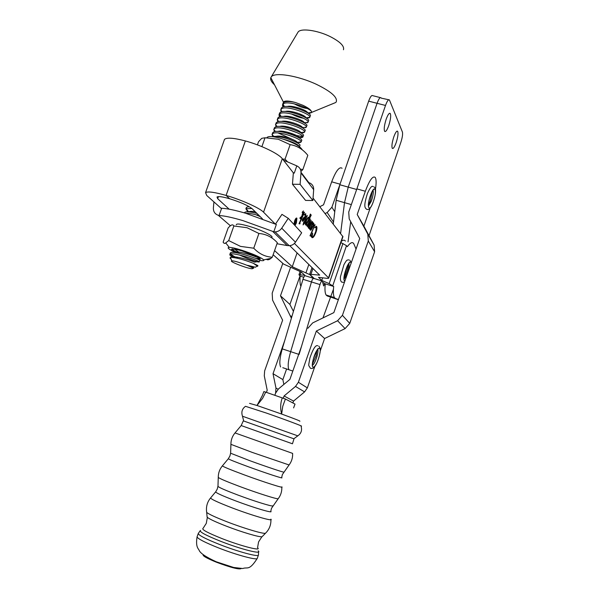 <?xml version="1.0" encoding="UTF-8"?>
<svg xmlns="http://www.w3.org/2000/svg" width="599" height="599" viewBox="0 0 599 599"><rect width="100%" height="100%" fill="white"/><g stroke="black" fill="none" stroke-linecap="round" stroke-linejoin="round"><path stroke-width="0.9" d="M388.781 125.483C387.089 130.125 385.719 132.087 384.663 131.383C383.779 129.347 384.273 125.333 386.13 119.343C387.83 114.709 389.2 112.747 390.241 113.451C391.125 115.502 390.645 119.515 388.781 125.483M396.179 142.607C394.554 147.069 393.266 148.986 392.293 148.35C391.506 146.478 391.993 142.697 393.76 137.014C395.385 132.559 396.68 130.649 397.639 131.278C398.432 133.165 397.946 136.946 396.179 142.607M351.351 204.603L344.507 202.649L340.621 233.37L344.507 202.649L348.236 187.113L356.667 189.479L385.509 105.454C387.111 101.089 388.414 99.239 389.417 99.913L402.416 132.042C402.895 134.094 402.386 137.485 400.888 142.218L369.029 235.654M348.034 241.891L350.7 221.682M335.328 298.691L334.115 298.287L335.328 298.691M333.942 298.055L333.606 297.336L333.942 298.055M333.284 223.981L336.151 200.268L344.507 202.649L348.236 187.113L377.071 103.298C378.673 98.94 379.998 97.098 381.031 97.779C379.998 97.098 378.673 98.94 377.071 103.298L368.67 101.149C370.272 96.798 371.612 94.971 372.675 95.66L380.358 97.615M336.151 200.268L339.843 184.754L368.67 101.149M381.241 98.139L388.766 99.748M339.843 184.754L348.236 187.113L377.071 103.298L385.509 105.454M300.863 286.337C299.994 284.196 299.762 280.789 300.166 276.124L298.953 274.776L304.741 275.218L301.297 272.043L283.612 264.092L273.137 254.74M221.503 208.654L206.76 195.499L205.562 192.608C207.748 191.231 214.592 192.167 226.093 195.424L245.38 140.945C233.857 137.905 226.901 137.373 224.513 139.342L224.116 140.443M274.582 250.607L292.275 266.75L309.9 274.686L313.374 278.28M292.275 266.75L297.074 252.905M275.203 223.974L263.545 212.188C259.741 208.055 241.629 199.894 226.093 195.424L229.597 198.733C222.543 196.734 218.35 196.158 217.003 197.004L217.684 198.711L229.155 209.178M303.753 277.232L300.166 276.124M294.738 225.314L296.303 222.776L296.73 218.68C296.198 218.178 295.532 218.972 294.73 221.046L294.154 224.685M294.97 225.568L296.415 222.903L296.909 218.208C296.295 217.639 295.532 218.545 294.618 220.919L293.922 224.43M296.737 218.687L296.475 217.999M299.859 223.921L299.021 223.689L302.577 215.782L300.878 217.804L300.713 219.077L299.814 218.051L301.761 216.314L302.869 212.083L302.098 212.368L303.386 210.915L302.27 215.745L304.217 212.128L304.494 212.45L299.934 222.611L300.024 223.637L299.021 223.682M303.049 224.939L303.783 221.862L304.12 222.244L306.778 216.306L306.059 216.666L307.22 215.43L304.434 222.603L304.734 222.94L303.049 224.939M309.563 228.653L308.792 228.451L310.357 224.857L308.148 227.717L309.616 223.442L307.152 226.594L309.668 220.02L309.032 220.275L310.23 218.979L307.669 225.823L311.083 220.207L308.65 226.939L311.982 221.263L312.236 221.57L309.548 227.627L309.563 228.653L308.792 228.444M310.769 236.036L309.983 235.826L314.49 225.666L313.839 225.845L315.022 224.618L310.739 235.025L310.769 236.036L309.99 235.819M262.482 218.875L252.344 208.901C248.226 205.584 240.641 202.2 229.597 198.733L226.093 195.424L245.38 140.945C260.932 145.138 278.782 153.786 282.294 158.698L293.353 172.856L292.462 184.245L305.58 200.41L312.858 200.515L300.106 184.335L292.462 184.245M313.045 198.067L342.935 236.702L328.701 278.176M338.42 299.53L335.5 298.542L334.422 297.591C333.329 295.719 333.089 292.012 333.695 286.464L329.173 283.627L321.738 280.452L318.518 277.33L327.264 278.378L328.671 278.273L328.514 277.854L294.438 243.419M311.21 236.747L312.671 233.071L312.131 237.107L312.992 236.919L314.505 234.501L315.755 231.476L316.317 227.058L314.685 227.815L316.676 226.594C317.141 227.568 316.946 229.395 316.077 232.075C314.475 236.291 313.105 238.125 311.959 237.578L311.57 236.485L311.21 236.747M310.08 229.462L312.506 223.127L311.959 223.382L312.978 222.214L312.169 224.775L313.846 223.232L313.547 225.576L311.053 230.023L310.334 230.188L310.484 228.556L309.735 229.365M306.718 225.419L305.917 225.194L306.755 223.315L305.25 224.438L305.602 221.772C306.845 218.568 307.923 217.085 308.844 217.34L309.047 218.178L310.349 214.06L311.233 215.108L307.062 223.532L306.718 225.419L305.917 225.194M303.993 217.325L304.786 217.459L305.265 214.532L304.187 214.809L305.775 213.723L305.438 216.95C304.277 220.005 303.244 221.413 302.353 221.166L302.398 219.429L303.993 217.325M345.406 241.112C344.455 239.78 343.1 239.862 341.333 241.367M322.674 282.264L325.257 283.859C324.688 289.407 324.972 293.121 326.103 295L327.226 295.966L338.36 299.71M289.691 245.642L319.679 275.143L309.69 274.237L314.318 278.572M321.738 280.452L322.644 277.824M340.921 242.58L346.499 245.635L347.33 246.676C350.205 242.707 352.332 241.674 353.702 243.561L356.061 249.034M325.257 283.859L333.695 286.464M311.765 235.205L312.131 237.107M315.868 226.811L315.448 226.744M316.145 226.265L316.594 226.482M316.272 226.385L316.354 226.497C316.819 227.47 316.624 229.297 315.755 231.985L316.077 232.075M315.755 231.985C314.445 235.512 313.217 237.406 312.064 237.668M314.745 224.655L314.947 225.494M314.625 225.396L310.739 235.025M310.409 234.928L310.731 235.632M310.402 235.534L310.881 235.714M312.7 222.304L312.88 223.083M312.438 223.3L312.468 224.101M312.146 224.004L312.169 224.775M313.547 223.18L313.547 225.576M313.217 225.486L311.053 230.023M310.724 229.926L310.334 230.196M309.75 229.365L310.484 228.556M312.004 224.722L310.275 228.496M310.432 228.009L310.387 229.687M312.206 224.722L310.761 228.107M310.537 229.754L313.127 225.494L313.329 223.981L312.371 224.767M308.702 226.969L308.47 227.71M307.751 225.845L307.706 226.407M309.953 219.039L310.162 219.833M309.825 219.736L307.864 224.947M307.534 224.85L307.744 225.269M307.414 225.172L307.654 225.628M311.016 220.417L308.732 226.392M308.403 226.295L308.65 226.939M311.907 221.473L309.646 227.395M309.219 227.53L309.511 228.286M305.924 223.884L305.265 224.46M308.463 217.197L308.844 217.34M308.507 217.242L308.71 217.909M310.267 214.255L311.233 215.108M310.896 215.011L307.062 223.532M306.733 223.434L306.71 224.363M306.381 224.266L306.658 224.984M306.329 224.887L306.83 225.097M308.44 217.737L308.305 217.692C307.474 217.931 306.576 219.376 305.617 222.027L305.602 223.786M305.707 223.816L307.706 221.188L308.747 218.852L308.635 217.789C307.804 218.029 306.913 219.474 305.954 222.124L305.722 223.831M303.715 222.064L304.12 222.244M306.935 215.46L307.122 216.449M306.785 216.351L304.434 222.603M304.097 222.506L304.734 222.94M304.404 222.843L304.606 223.225M304.277 223.127L303.506 223.629M305.49 213.701L305.438 216.95M305.101 216.853L302.375 221.188M304.255 217.834L303.626 217.796L302.345 219.586M302.592 220.739L304.599 217.939L303.963 217.894L302.255 220.642M302.203 215.722L301.784 216.224M300.848 217.34L300.878 217.804M300.541 217.707L300.713 218.133M300.376 218.036L300.855 218.762M303.094 211.215L301.948 215.603M304.157 212.353L299.934 222.611M299.59 222.514L299.807 222.933M299.47 222.828L299.822 223.547M299.485 223.442L300.024 223.637M296.333 218.5L295.884 218.44M294.723 224.191L295.337 222.446L294.379 224.086L294.955 224.445M295.547 222.102L295.404 222.514M294.753 224.385L294.603 224.805M295.337 221.795L295.749 222.162L296.7 219.878L294.88 225.097L294.379 224.453L294.588 222.85L295.517 221.915L295.906 218.994L295.749 222.162M365.345 191.261L357.206 214.494L374.113 245.081L374.615 251.752L349.734 323.4L345.084 328.611L324.606 338.51L320.225 351.051L324.606 338.51L316.347 331.037L298.392 382.259L295.502 386.43L284.068 395.969L293.555 401.083L292.956 402.783L293.555 401.083L304.577 391.896L293.555 401.083L284.068 395.969L283.29 398.178L284.068 395.969L295.502 386.43L304.577 391.896L307.354 387.882L304.577 391.896L295.502 386.43L298.392 382.259L307.354 387.882L314.804 366.551L307.354 387.882L298.392 382.259L316.347 331.037L324.606 338.51L345.084 328.611L349.734 323.4L374.615 251.752L374.113 245.081L363.878 226.108L370.189 208.048L363.878 226.108L357.206 214.494L367.793 234.119L368.295 241.023L342.418 315.329L337.596 320.735L316.347 331.037L337.596 320.735L345.084 328.611L337.596 320.735L342.418 315.329L349.734 323.4L342.418 315.329L368.295 241.023L374.615 251.752L368.295 241.023L367.793 234.119L374.113 245.081L357.206 214.494L365.345 191.261C369.523 180.187 372.81 175.567 375.206 177.401L375.483 177.888C376.337 179.955 376.329 183.736 375.446 189.247C376.329 183.736 376.337 179.955 375.483 177.888L375.206 177.401C372.81 175.567 369.523 180.187 365.345 191.261L356.877 188.887L365.345 191.261M274.844 395.25L275.615 393.071L274.844 395.25L275.615 393.071L278.49 388.916L289.894 379.392L301.514 346.357L289.894 379.392L278.49 388.916L275.615 393.071L275.967 388.055L273.024 373.701L282.863 379.601L286.607 368.969M307.856 328.304L312.663 322.921L333.845 312.626L359.737 238.514L349.202 218.882L348.723 212.061L356.839 188.984L348.723 212.061L349.202 218.882L359.737 238.514L333.845 312.626L312.663 322.921L307.856 328.304M340.045 184.17L331.681 181.826L323.527 204.828L319.784 206.7M331.681 181.826C335.897 170.872 339.363 166.35 342.089 168.267M282.818 263.38L272.186 293.173L272.56 300.099L282.623 320.18L264.646 370.871L264.286 375.85L267.199 390.189L266.428 392.375M283.859 384.438L282.863 379.601M273.024 373.701L284.637 340.861M291.384 318.196L280.474 295.794L289.916 304.442L300.009 275.982M293.42 311.36L289.916 304.442M280.474 295.794L290.552 267.468M325.13 213.536L327.174 212.518L331.891 207.224L339.94 184.462M351.156 263.081C350.55 261.029 349.239 262.01 347.233 266.016C343.946 274.335 343.122 279.471 344.747 281.433M348.086 264.406C348.012 267.76 347.061 271.527 345.234 275.727L343.878 278.116M313.382 358.981C309.803 371.62 315.883 368.759 319.117 356.51C322.689 344.088 316.744 346.394 313.382 358.981L312.423 363.713M316.961 350.265L316.07 355.828L312.379 364.199M373.095 202.245C377.445 190.984 375.079 182.897 370.736 194.75C366.288 206.348 368.864 213.963 373.095 202.245M372.323 191.246L370.294 200.957L368.355 204.955M262.407 536.39L261.898 536.741C259.36 537.325 241.816 532.144 226.564 526.244C216.314 522.253 209.912 519.311 207.359 517.401L207.044 516.345M243.329 420.835L241.18 425.56L292.454 443.792L293.989 438.85L243.329 420.865M249.536 403.367L256.993 405.478L262.332 395.617L263.867 391.581L265.724 392.135L262.617 398.328L256.993 405.478L281.65 414.059C295.082 418.956 301.11 421.344 299.747 421.224M241.337 568.526C239.398 569.791 231.102 567.695 216.456 562.236C206.692 558.253 202.282 555.73 203.226 554.674M265.724 392.135L285.409 399.001L295.022 404.093L293.592 407.934M285.409 399.001L282.75 406.324L281.65 414.059C280.167 408.54 280.384 403.127 282.309 397.826M282.773 367.689L288.92 369.74C287.542 366.663 288.119 360.635 290.657 351.65L311.75 281.006C312.618 278.849 313.307 277.988 313.816 278.415L313.921 278.662M299.096 354.428L320.285 283.641C321.146 281.478 321.82 280.609 322.322 281.036L323.64 285.963L324.928 283.544M333.448 289.235L330.603 297.014M330.581 297.089L322.981 317.904M280.624 366.97C279.194 363.878 279.733 357.843 282.256 348.873L303.259 278.385C304.127 276.236 304.831 275.375 305.355 275.81L313.419 278.295M292.829 371.051L288.92 369.74C287.542 366.663 288.119 360.635 290.657 351.65L311.75 281.006C312.618 278.849 313.307 277.988 313.816 278.415L321.933 280.916M271.28 237.533C275.54 236.972 262.107 230.106 249.147 226.325C240.573 223.876 236.298 223.382 236.306 224.842M272.283 257.203L277.33 242.722C272.216 237.099 266.076 234.022 258.91 233.483L247.043 227.717L233.857 225.973L228.706 240.581L240.484 246.384L253.751 248.203C259.105 253.856 265.282 256.859 272.283 257.203L270.958 258.341C269.011 259.891 267.513 260.206 266.465 259.285M239.795 253.497C235.444 251.647 233.116 250.322 232.809 249.528C233.048 248.742 236.186 249.244 242.221 251.026L255.196 255.968C258.289 257.39 260.026 258.431 260.4 259.112L257.016 258.948M234.583 249.199L238.619 252.014M259.696 260.355C262.946 260.939 264.279 260.775 263.71 259.861C260.64 257.188 253.025 253.871 240.858 249.918C235.265 248.233 231.379 247.38 229.215 247.372C227.014 247.537 228.189 248.772 232.734 251.086M233.857 225.973C233.101 224.49 231.806 224.528 229.979 226.078L228.152 227.927L223.12 242.198L224.026 243.269L225.089 243.396L228.706 240.581M258.91 233.483L253.751 248.203M259.053 257.959L257.914 257.787M256.589 258.446L260.146 259.202M252.246 268.756L252.89 268.457C252.988 267.079 235.257 260.595 232.098 260.864L231.88 260.879C228.017 261.119 248.248 268.929 252.246 268.756M255.444 267.214L247.627 265.35L253.414 268.21M231.102 259.157L230.001 258.034L230.57 257.368C235.894 257.51 243.479 259.487 253.317 263.298L257.682 266.345M255.369 267.251L257.937 265.604L253.317 263.298M232.801 257.375C230.39 255.855 229.424 254.815 229.904 254.253L230.637 253.924C234.703 252.838 255.309 259.345 258.626 261.449L259.187 262.025M259.232 261.898L259.704 260.558C262.025 260.071 236.163 251.168 231.162 252.449L230.293 253.137M245.852 213.319C248.944 213.184 253.384 213.955 259.187 215.64M256.919 213.401C251.483 211.994 247.642 211.537 245.388 212.016L244.609 212.465M247.679 211.814L246.032 208.737L251.887 208.489M249.319 206.752L247.162 206.984L246.226 207.883M283.769 139.297C292.881 141.956 298.1 144.404 299.44 146.635M299.493 146.673L299.844 145.662C302.615 143.58 279.359 134.55 272.515 136.684M272.837 136.609L272.028 134.468L273.062 133.405C278.333 130.485 302.488 139.193 301.177 141.918L300.189 142.532L297.351 142.39M301.192 141.813L301.574 140.713C304.509 138.406 279.156 128.89 273.571 131.952L272.508 133.21M274.537 131.638L273.765 129.571L274.806 128.433C280.145 125.431 304.434 134.258 302.899 137.006L301.911 137.605L298.991 137.478M303.304 135.771C306.261 133.39 280.931 123.851 275.315 126.988L274.252 128.261M276.236 126.674L275.495 124.674L276.558 123.469C281.949 120.377 306.381 129.324 304.621 132.094L303.633 132.678L300.631 132.566M304.651 131.915L305.026 130.837C308.013 128.381 282.698 118.812 277.067 122.024L275.989 123.319M277.929 121.717L277.225 119.793L278.303 118.505C283.761 115.322 308.32 124.397 306.336 127.183L305.355 127.759M306.374 126.966L306.748 125.902C309.758 123.372 284.465 113.773 278.812 117.06L277.726 118.377M279.628 116.76L278.954 114.911L280.047 113.548C285.566 110.276 310.267 119.478 308.043 122.286L307.07 122.847M307.968 122.406L308.47 120.968C311.51 118.362 286.24 108.748 280.557 112.103L279.463 113.443M281.328 111.803L280.691 110.036L281.792 108.591C287.37 105.237 312.206 114.566 309.75 117.382L308.792 117.936L305.954 117.906M309.69 117.479L310.192 116.041C313.255 113.361 288.007 103.724 282.301 107.146L281.201 108.516M230.705 253.916C231.888 255.152 234.254 256.627 237.803 258.319M258.439 262.01C254.448 261.231 248.181 258.918 239.637 255.077M234.853 252.546C232.24 250.921 231.184 249.805 231.678 249.199L232.427 248.855M255.93 214.764L260.206 216.636M278.101 132.941L294.034 140.121M284.308 132.401L282.084 131.203M287.131 132.094C294.139 135.082 299.238 136.437 302.413 136.168M281.493 121.447C286.622 119.65 303.214 125.753 302.323 127.647L302.061 127.624M279.486 113.915L281.148 116.505M283.028 106.862L282.421 105.169L283.529 103.642C289.152 100.205 314.026 109.602 311.465 112.47L335.777 102.474L336.241 101.86C337.716 97.405 331.225 91.617 316.774 84.504C298.1 75.609 274.222 71.813 271.205 76.979L270.823 77.638C270.142 79.547 271.377 81.951 274.537 84.848M311.517 112.357C311.787 110.508 308.927 108.149 302.929 105.289L295.539 102.541C290.245 101.313 286.412 101.201 284.038 102.197L282.938 103.59M282.945 104.046L284.458 106.577M299.32 114.738L304.277 116.109M343.459 49.762C344.545 46.093 340.097 41.69 330.116 36.554C317.26 30.16 300.548 27.928 298.047 32.114L297.77 32.578M331.464 104.278L335.777 102.474M308.575 113.533L311.3 112.709M285.648 101.074L286.12 101.62M295.539 102.541C288.965 100.737 284.959 100.55 283.507 101.965L283.327 102.736M284.413 101.343L284.727 101.92M307.864 113.046L311.465 112.47M247.627 265.35L253.227 267.633M232.674 257.36L233.018 257.106C235.422 255.81 251.52 260.595 254.53 262.16L258.626 261.449M234.389 252.486L234.771 252.059C237.092 250.652 253.437 255.511 256.35 257.113L257.256 256.956M246.032 208.737L248.72 211.866C249.626 211.207 251.82 211.185 255.309 211.821M276.012 136.43C280.661 134.55 297.568 140.525 297.141 142.42L301.177 141.918M292.978 142.412L288.8 141.117M277.839 131.436C282.646 129.579 299.455 135.599 298.871 137.493L302.899 137.006M279.666 126.441C284.637 124.614 301.334 130.672 300.601 132.566L304.621 132.094M297.366 132.798L287.73 129.377M283.32 116.468C288.606 114.694 305.093 120.841 304.045 122.735L308.043 122.286M285.154 111.481C290.358 109.804 306.067 115.54 305.782 117.651M303.446 118.235C300.144 117.816 296.161 116.401 291.481 113.975M286.981 106.502C292.282 104.87 307.751 110.553 307.504 112.709M307.309 108.471C303.73 108.164 299.358 106.615 294.191 103.807M220.784 208.018L221.637 208.265C226.924 208.459 234.883 210.114 245.53 213.222L276.349 224.475L273.795 231.791L272.627 231.349L287.221 245.575L276.97 243.741M213.925 201.893L213.386 207.89C213.274 211.567 214.891 214.023 218.216 215.266L219.069 215.52C224.333 215.782 232.285 217.474 242.924 220.612L272.627 231.349M275.495 224.101L281.949 214.36L288.269 218.313L301.664 232.809L295.457 242.176C293.892 244.392 291.788 245.553 289.145 245.672L287.221 245.575M288.269 218.313L281.732 228.182C280.085 230.518 277.869 231.746 275.098 231.88L273.795 231.791M221.637 208.265L219.069 215.52M312.858 200.515L313.681 189.658C313.764 186.529 312.431 184.29 309.683 182.935L309.009 182.882L301.012 172.317M293.143 172.587L294.274 173.118L293.353 172.856M294.274 173.118L296.805 165.878L283.379 160.09M296.805 165.878C299.695 167.286 301.087 169.637 300.99 172.924L300.106 184.335M266.997 137.478C268.434 136.07 272.822 136.31 280.167 138.212C292.679 142.083 300.039 145.946 302.263 149.817M300.249 169.098L302.839 169.592L307.819 155.313C302.937 149.263 297.037 145.707 290.133 144.651L278.228 139.23L265.02 137.77L261.733 138.332L258.528 141.738L257.42 144.876M302.839 169.592L300.96 171.419M282.646 159.147L285.049 159.162L290.133 144.651M285.049 159.162L287.355 161.655M261.898 146.643L265.02 137.77M306.022 272.612L308.829 264.481M217.684 198.711L218.425 196.622M300.151 274.686L301.095 271.953M328.514 277.854L342.815 236.186M263.545 212.188L282.294 158.698M311.001 274.14L312.94 268.517M329.173 283.627L342.942 243.494M332.812 285.581L346.499 245.635M327.226 295.966L335.5 298.542M275.967 388.055L278.123 389.245M290.597 315.86L291.773 316.886M327.174 212.518L333.516 222.072M331.891 207.224L334.766 211.724M343.848 279.419L346.222 276.027C348.558 270.389 349.427 266.151 348.82 263.32M312.334 365.465C313.966 364.312 315.538 361.212 317.058 356.15C317.964 352.729 318.181 350.422 317.702 349.224M368.34 206.288L371.283 201.242C373.072 196.045 373.656 192.331 373.05 190.108M261.898 536.741L258.573 541.923L257.563 547.711C262.31 551.492 241.599 546.273 222.207 538.666C207.703 532.87 201.316 529.441 203.031 528.385L206.281 523.384L207.359 517.401M271.452 508.431L270.778 511.299C273.825 513.672 253.969 507.825 235.549 500.846C221.997 495.665 215.393 492.64 215.73 491.772L217.257 489.076L217.984 486.059M282.346 474.61L281.672 477.635C284.54 479.26 265.604 473.083 247.874 466.584C234.86 461.792 228.354 459.163 228.354 458.699L229.934 455.936L230.63 453.061M258.139 550.818C263.163 554.861 241.292 549.418 220.806 541.354C205.494 535.221 198.763 531.583 200.62 530.429M258.521 551.956L258.461 554.951C259.165 557.399 238.17 551.814 219.474 544.439C206.108 539.115 199.025 535.506 198.224 533.604L198.299 533.365M265.776 532.96L265.469 533.252C263.538 534.143 244.325 528.475 227.493 521.984C215.999 517.529 209.066 514.339 206.692 512.415L206.558 511.561M270.89 519.153C274.252 521.909 252.464 515.642 232.277 507.945C217.444 502.224 210.256 498.847 210.706 497.806L215.618 491.899M272.859 505.803L272.777 505.908C272.051 506.702 253.864 501.056 237.661 494.954C226.37 490.686 219.803 487.856 217.969 486.463L218.276 477.081M278.265 498.623L278.191 498.727C277.502 499.476 257.63 493.187 239.862 486.545C227.478 481.903 220.282 478.871 218.276 477.463C218.246 473.06 219.616 469.197 222.386 465.872M281.807 486.867C285.019 488.851 263.867 482.12 244.078 474.805C229.574 469.406 222.364 466.404 222.454 465.79L228.309 458.759M283.724 472.034L283.694 472.079C283.357 472.409 265.814 466.516 249.97 460.743L230.622 453.226L230.907 444.211M289.07 464.966L252.157 452.38L230.907 444.338C230.9 440.01 232.277 436.207 235.018 432.935L292.619 453.391M297.808 435.847L242.475 416.223M293.832 438.775L297.875 435.795C301.26 433.399 302.308 430.149 301.012 426.054C305.22 427.132 285.476 419.704 266.353 413.048L245.508 406.309C242.138 408.75 241.112 412.007 242.445 416.088L243.688 420.947M258.386 555.161L257.315 558.231C257.997 560.739 236.987 555.198 218.291 547.808C204.925 542.462 197.85 538.823 197.064 536.876L197.161 536.607M323.28 284.622L324.411 284.967M282.256 348.873L298.714 354.308M302.952 279.314L319.978 284.57M218.216 215.266L230.368 225.756M281.732 228.182L295.457 242.176M313.681 189.658L300.99 172.924M397.639 131.278L397.055 131.121M390.241 113.451L389.575 113.278M205.562 192.608L224.513 139.342M298.953 274.776L300.084 271.519M309.69 274.237L311.989 267.581M326.103 295L334.422 297.591M343.908 277.771L347.188 266.121C348.82 263.216 349.614 262.115 349.561 262.834L348.925 263.193M349.801 260.168L351.276 262.744M344.447 282.279L341.939 282.226C340.599 281.403 340.12 279.523 340.502 276.573L343.931 264.728C347.225 258.85 346.956 260.37 348.865 259.831M317.762 345.735C315.628 344.784 313.015 348.858 309.93 357.955C308.171 367.853 308.388 364.177 310.319 368.198C313.464 369.658 316.422 365.742 319.177 356.465M319.185 356.427C320.974 348.131 320.577 348.678 318.803 346.132M313.397 358.936C316.324 351.096 318.032 347.705 318.511 348.775L317.747 349.18M370.729 194.772C373.012 189.988 374.023 188.258 373.754 189.591L373.102 189.935M373.948 186.866C375.026 187.509 375.566 188.648 375.566 190.272C375.543 192.361 375.775 194.024 373.095 202.365M373.087 202.402C370.923 208.175 368.729 210.436 366.498 209.193C364.589 207.501 363.63 205.929 367.374 193.634C369.95 187.809 371.852 185.45 373.087 186.581M370.721 194.81C369.179 199.43 368.392 202.762 368.363 204.791M200.103 530.804L198.224 533.604L197.064 536.876C195.454 547.157 198.396 548.542 199.175 550.391C200.328 553.244 205.989 557.025 216.142 561.742L233.595 567.448L242.76 568.526C247.462 566.654 248.982 571.409 257.248 558.433M207.127 517.199L206.692 512.415C205.861 506.971 207.157 502.149 210.578 497.956M281.822 487.167C281.994 491.479 280.781 495.336 278.191 498.727L271.497 508.319M292.619 453.436C292.821 457.748 291.631 461.597 289.047 464.996L282.369 474.558M241.18 425.56L235.033 432.92M270.928 519.707C271.048 525.061 269.228 529.576 265.469 533.252L262.107 536.697M261.823 396.486L262.332 395.617M295.03 404.115L294.109 406.414M233.603 249.147L232.809 249.528M229.215 247.372L225.883 243.074M263.71 259.861L270.958 258.349M258.97 259.053L257.218 256.964M252.89 268.457L253.804 268.015M231.88 260.879L230.323 257.435M302.922 136.864L303.296 135.771M229.904 254.253L230.42 252.778M245.867 208.901L246.376 207.441M272.208 134.064L272.717 132.619M273.953 129.107L274.462 127.669M275.697 124.158L276.206 122.713M277.434 119.208L277.943 117.763M279.179 114.259L279.688 112.822M280.916 109.325L281.425 107.887M282.653 104.383L283.162 102.946M283.424 102.107L270.823 77.638M298.047 32.114L271.205 76.979M230.42 253.976L233.018 257.106M232.157 248.929L234.771 252.059M272.028 134.468L273.84 136.467M273.765 129.571L275.503 131.488M275.495 124.674L277.165 126.509M277.225 119.793L278.834 121.545M306.336 127.183L302.323 127.647M278.954 114.911L280.497 116.58M280.691 110.036L282.159 111.624M309.75 117.382L305.812 117.823M282.421 105.169L283.814 106.674M311.45 112.492L307.639 112.904M284.974 101.186L285.476 101.725M252.711 267.206L254.178 266.952M230.001 258.034L230.548 257.937M275.098 231.88L289.145 245.672"/></g></svg>
